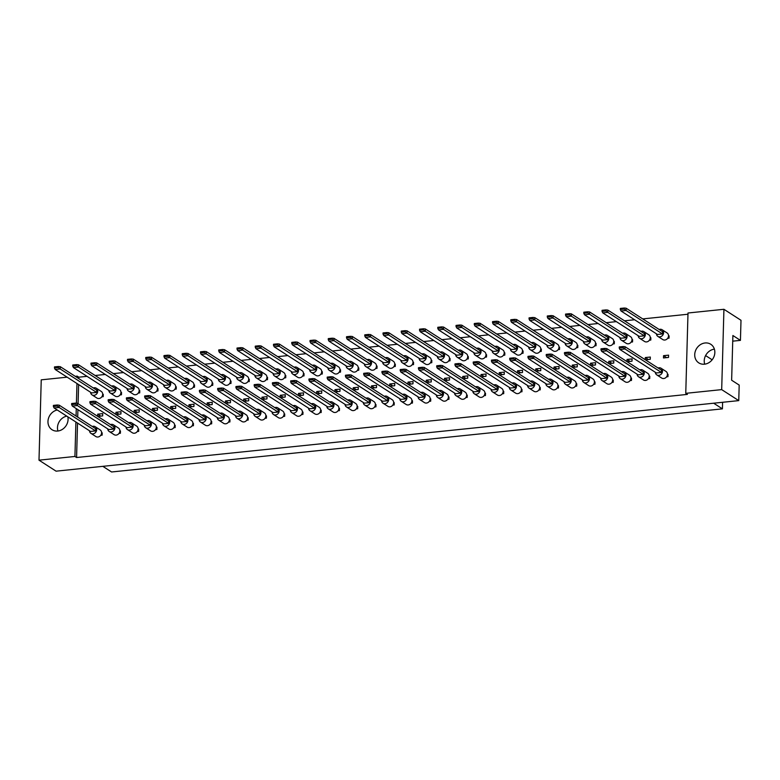 <?xml version="1.0" encoding="UTF-8"?>
<svg xmlns="http://www.w3.org/2000/svg" width="780" height="780" viewBox="0 0 780 780"><rect width="100%" height="100%" fill="white"/><g stroke="black" fill="none" stroke-linecap="round" stroke-linejoin="round"><path stroke-width="1.17" d="M67.85 416.832A11.066 9.623 122.8 0 1 57.73 431.038A11.066 9.623 122.8 0 1 52.036 429.731A11.066 9.623 122.8 0 1 48.35 418.802A11.066 9.623 122.8 0 1 57.233 409.988M75.251 376.331L77.171 376.126L77.132 377.54M76.966 383.506L76.42 403.192M76.264 408.603L76.06 416.042M75.894 422.009L74.929 456.466L39 460.171L41.242 379.84L67.129 377.169M39 460.171L56.072 471.169L738.758 400.618L739.187 385.086L731.64 380.221L732.888 335.507L740.434 340.373L741 320.287L723.928 309.29L721.685 389.62L738.758 400.618M77.532 423.072L76.577 457.519L74.929 456.466M721.685 389.62L685.756 393.334L687.999 313.004L723.928 309.29M76.577 457.519L687.394 394.397L685.756 393.334M87.019 376.34L78.819 377.188L77.171 376.126M687.97 314.233L642.73 318.913M634.608 319.751L624.478 320.794M616.356 321.633L606.226 322.676M598.104 323.524L587.974 324.568M579.852 325.406L569.722 326.45M561.59 327.298L551.47 328.341M543.338 329.18L533.218 330.223M525.086 331.061L514.966 332.114M506.834 332.953L496.714 333.996M488.582 334.834L478.452 335.887M470.33 336.726L460.2 337.769M452.078 338.608L441.948 339.661M433.826 340.499L423.696 341.543M415.574 342.381L405.444 343.434M397.322 344.273L387.192 345.316M379.07 346.154L368.94 347.207M360.808 348.046L350.688 349.089M342.556 349.927L332.436 350.981M324.305 351.819L314.184 352.862M306.052 353.701L295.922 354.754M287.8 355.592L277.67 356.635M269.548 357.474L259.418 358.517M251.297 359.365L241.166 360.409M233.044 361.247L222.914 362.29M214.793 363.139L204.662 364.182M196.541 365.02L186.41 366.064M178.279 366.902L168.158 367.955M160.027 368.794L149.906 369.837M141.775 370.675L131.654 371.728M123.523 372.567L113.402 373.61M105.271 374.449L95.141 375.502M704.486 364.192A11.066 9.623 122.8 0 1 698.792 362.885A11.066 9.623 122.8 0 1 695.273 351.4A11.066 9.623 122.8 0 1 705.081 342.976A11.066 9.623 122.8 0 1 710.775 344.282A11.066 9.623 122.8 0 1 714.295 355.768A11.066 9.623 122.8 0 1 704.486 364.192M732.732 341.162L740.434 340.373M102.833 466.342L111.589 471.978L722.417 408.856L722.592 402.285M713.661 403.211L722.417 408.856M705.598 355.582L712.15 359.804M704.691 364.172A11.066 9.623 122.8 0 1 714.383 349.138M57.934 431.008A11.066 9.623 122.8 0 1 66.758 416.12M78.819 377.188L78.78 378.602M78.614 384.569L78.078 403.689M77.912 409.666L77.698 417.095M101.595 432.49L102.199 432.88L102.131 435.152L100.747 435.298M97.646 416.305L97.705 414.151L102.736 413.634L102.667 415.906L97.812 416.403M102.667 393.998L103.272 394.378L103.204 396.659L101.819 396.796M119.847 430.609L120.452 430.999L120.383 433.27L118.999 433.407M115.898 414.414L115.957 412.269L120.988 411.743L120.919 414.014L116.064 414.521M120.919 392.106L121.524 392.496L121.465 394.768L120.071 394.914M138.099 428.717L138.703 429.107L138.635 431.379L137.251 431.525M134.15 412.532L134.209 410.377L139.24 409.861L139.172 412.132L134.316 412.639M139.172 390.224L139.776 390.614L139.718 392.886L138.333 393.023M156.351 426.835L156.955 427.226L156.887 429.497L155.503 429.644M152.402 410.641L152.461 408.496L157.492 407.969L157.433 410.251L152.568 410.748M157.433 388.333L158.028 388.723L157.97 390.994L156.585 391.141M174.603 424.944L175.207 425.334L175.149 427.606L173.755 427.752M170.654 408.759L170.713 406.604L175.744 406.087L175.685 408.359L170.82 408.866M175.685 386.451L176.28 386.841L176.221 389.113L174.837 389.249M192.855 423.062L193.459 423.452L193.401 425.724L192.016 425.87M188.906 406.868L188.965 404.723L193.996 404.196L193.937 406.477L189.072 406.975M193.937 384.56L194.532 384.95L194.474 387.221L193.089 387.368M211.117 421.18L211.711 421.561L211.653 423.832L210.268 423.979M207.158 404.986L207.217 402.831L212.248 402.314L212.189 404.586L207.324 405.093M212.189 382.678L212.794 383.068L212.726 385.34L211.341 385.476M229.369 419.289L229.964 419.679L229.905 421.951L228.52 422.097M225.41 403.094L225.478 400.949L230.5 400.423L230.441 402.704L225.576 403.202M230.441 380.786L231.046 381.176L230.977 383.448L229.593 383.594M247.621 417.407L248.216 417.787L248.157 420.069L246.772 420.206M243.662 401.212L243.73 399.058L248.761 398.541L248.693 400.813L243.828 401.32M248.693 378.904L249.298 379.294L249.23 381.566L247.845 381.712M265.873 415.516L266.477 415.906L266.409 418.177L265.024 418.324M261.924 399.321L261.982 397.176L267.014 396.659L266.945 398.931L262.09 399.428M266.945 377.013L267.55 377.403L267.481 379.675L266.097 379.821M284.125 413.634L284.729 414.014L284.661 416.296L283.276 416.432M280.176 397.439L280.235 395.284L285.265 394.768L285.197 397.04L280.342 397.546M285.197 375.131L285.802 375.521L285.733 377.793L284.349 377.939M302.377 411.743L302.981 412.132L302.913 414.404L301.529 414.55M298.428 395.548L298.486 393.403L303.517 392.886L303.449 395.158L298.594 395.655M303.449 373.25L304.054 373.63L303.985 375.901L302.601 376.048M320.629 409.861L321.233 410.241L321.165 412.523L319.781 412.659M316.68 393.666L316.738 391.511L321.769 390.994L321.701 393.266L316.846 393.773M321.701 371.358L322.306 371.748L322.247 374.02L320.863 374.166M338.881 407.969L339.485 408.359L339.417 410.631L338.032 410.777M334.932 391.774L334.99 389.63L340.022 389.113L339.963 391.385L335.098 391.882M339.963 369.476L340.558 369.856L340.499 372.128L339.115 372.274M357.133 406.087L357.737 406.468L357.669 408.749L356.284 408.886M353.184 389.893L353.243 387.738L358.273 387.221L358.215 389.493L353.35 390M358.215 367.585L358.81 367.975L358.751 370.247L357.367 370.393M375.385 404.196L375.989 404.586L375.931 406.858L374.546 407.004M371.436 388.001L371.494 385.856L376.526 385.34L376.467 387.611L371.602 388.108M376.467 365.703L377.062 366.083L377.003 368.365L375.619 368.501M393.647 402.314L394.241 402.704L394.183 404.976L392.798 405.113M389.688 386.119L389.747 383.974L394.777 383.448L394.719 385.72L389.854 386.227M394.719 363.811L395.314 364.202L395.255 366.473L393.871 366.619M411.898 400.423L412.493 400.813L412.435 403.084L411.05 403.231M407.94 384.238L407.998 382.083L413.029 381.566L412.971 383.838L408.106 384.335M412.971 361.93L413.575 362.31L413.507 364.591L412.123 364.728M430.151 398.541L430.745 398.931L430.687 401.203L429.302 401.339M426.192 382.346L426.26 380.201L431.291 379.675L431.223 381.947L426.358 382.453M431.223 360.038L431.827 360.428L431.759 362.7L430.375 362.846M448.402 396.649L448.997 397.04L448.939 399.311L447.554 399.457M444.454 380.465L444.512 378.31L449.543 377.793L449.475 380.065L444.61 380.572M449.475 358.156L450.079 358.537L450.011 360.818L448.627 360.955M466.654 394.768L467.259 395.158L467.191 397.43L465.806 397.576M462.706 378.573L462.764 376.428L467.795 375.901L467.727 378.183L462.872 378.68M467.727 356.265L468.331 356.655L468.263 358.927L466.879 359.073M484.906 392.876L485.511 393.266L485.443 395.538L484.058 395.684M480.958 376.691L481.016 374.536L486.047 374.02L485.979 376.291L481.123 376.798M485.979 354.383L486.584 354.773L486.515 357.045L485.131 357.181M503.158 390.994L503.763 391.385L503.695 393.656L502.31 393.802M499.21 374.8L499.268 372.655L504.299 372.128L504.231 374.41L499.375 374.907M504.231 352.492L504.835 352.882L504.777 355.154L503.383 355.3M521.41 389.113L522.015 389.493L521.947 391.765L520.562 391.911M517.462 372.918L517.52 370.763L522.551 370.247L522.483 372.518L517.627 373.025M522.493 350.61L523.087 351L523.029 353.272L521.644 353.408M539.663 387.221L540.267 387.611L540.199 389.883L538.814 390.029M535.714 371.026L535.772 368.881L540.803 368.355L540.745 370.636L535.88 371.134M540.745 348.719L541.34 349.108L541.281 351.38L539.896 351.526M557.914 385.34L558.519 385.72L558.46 387.991L557.066 388.138M553.966 369.145L554.024 366.99L559.055 366.473L558.997 368.745L554.132 369.252M558.997 346.837L559.591 347.227L559.533 349.498L558.149 349.645M576.176 383.448L576.771 383.838L576.712 386.11L575.328 386.256M572.218 367.253L572.276 365.108L577.307 364.582L577.249 366.863L572.383 367.36M577.249 344.945L577.843 345.335L577.785 347.607L576.4 347.753M594.428 381.566L595.023 381.947L594.965 384.228L593.58 384.365M590.47 365.372L590.528 363.217L595.559 362.7L595.501 364.972L590.635 365.479M595.501 343.064L596.105 343.453L596.037 345.725L594.652 345.872M612.68 379.675L613.275 380.065L613.216 382.337L611.832 382.483M608.722 363.48L608.79 361.335L613.811 360.818L613.753 363.09L608.887 363.587M613.753 341.182L614.357 341.562L614.289 343.834L612.904 343.98M630.932 377.793L631.527 378.173L631.468 380.455L630.084 380.591M626.974 361.598L627.042 359.444L632.073 358.927L632.005 361.198L627.139 361.706M632.005 339.29L632.609 339.68L632.541 341.952L631.157 342.098M649.184 375.901L649.789 376.291L649.721 378.563L648.336 378.709M645.236 359.707L645.294 357.562L650.325 357.045L650.257 359.317L645.401 359.814M650.257 337.409L650.861 337.789L650.793 340.06L649.408 340.207M667.436 374.02L668.041 374.4L667.972 376.681L666.588 376.818M668.577 355.154L668.509 357.425L663.478 357.952L663.546 355.67L668.577 355.154M668.509 335.517L669.113 335.907L669.045 338.179L667.66 338.325M97.705 414.151L100.737 416.101M115.957 412.269L118.989 414.219M134.209 410.377L137.241 412.337M152.461 408.496L155.493 410.446M170.713 406.604L173.745 408.564M188.965 404.723L191.997 406.673M207.217 402.831L210.249 404.791M225.478 400.949L228.511 402.899M243.73 399.058L246.763 401.017M261.982 397.176L265.015 399.126M280.235 395.284L283.267 397.244M298.486 393.403L301.519 395.353M316.738 391.511L319.771 393.471M334.99 389.63L338.023 391.579M353.243 387.738L356.275 389.698M371.494 385.856L374.527 387.806M389.747 383.974L392.779 385.924M407.998 382.083L411.031 384.033M426.26 380.201L429.293 382.151M444.512 378.31L447.544 380.26M462.764 376.428L465.796 378.378M481.016 374.536L484.048 376.496M499.268 372.655L502.3 374.605M517.52 370.763L520.553 372.723M535.772 368.881L538.804 370.831M554.024 366.99L557.057 368.95M572.276 365.108L575.308 367.058M590.528 363.217L593.56 365.177M608.79 361.335L611.822 363.285M627.042 359.444L630.074 361.403M645.294 357.562L648.326 359.512M663.546 355.67L666.578 357.63M655.337 372.294A3.949 3.432 -57.2 0 0 656.789 374.897A3.949 3.432 -57.2 0 0 660.494 374.761A3.949 3.432 -57.2 0 0 662.522 371.202A3.949 3.432 -57.2 0 0 661.069 368.248A3.949 3.432 -57.2 0 0 658.106 368.004M656.789 374.897L661.713 378.066A3.949 3.432 -57.2 0 0 665.418 377.93A3.949 3.432 -57.2 0 0 667.446 374.371A3.949 3.432 -57.2 0 0 665.993 371.426L661.069 368.248M623.132 346.525L625.043 346.7L624.975 348.972L661.411 372.45L656.38 372.967L619.944 349.498L619.222 347.987L623.103 347.578L623.132 346.525L619.252 346.924L619.222 347.987M661.411 372.45L661.469 370.178L625.043 346.7M623.103 347.578L624.975 348.972L619.944 349.498M667.036 376.067L667.972 376.681M656.419 333.801A3.949 3.432 -57.2 0 0 657.862 336.394A3.949 3.432 -57.2 0 0 661.567 336.258A3.949 3.432 -57.2 0 0 663.595 332.699A3.949 3.432 -57.2 0 0 662.142 329.755A3.949 3.432 -57.2 0 0 659.178 329.501M657.862 336.394L662.785 339.563A3.949 3.432 -57.2 0 0 666.49 339.427A3.949 3.432 -57.2 0 0 668.518 335.878A3.949 3.432 -57.2 0 0 667.066 332.923L662.142 329.755M624.215 308.022L626.116 308.197L626.048 310.479L662.483 333.947L657.452 334.474L621.017 310.996L620.305 309.485L624.185 309.085L624.215 308.022L620.334 308.422L620.305 309.485M662.483 333.947L662.551 331.675L626.116 308.197M624.185 309.085L626.048 310.479L621.017 310.996M668.109 337.574L669.045 338.179M637.084 374.185A3.949 3.432 -57.2 0 0 638.537 376.779A3.949 3.432 -57.2 0 0 642.242 376.642A3.949 3.432 -57.2 0 0 644.27 373.084A3.949 3.432 -57.2 0 0 642.817 370.139A3.949 3.432 -57.2 0 0 639.853 369.895M638.537 376.779L643.451 379.948A3.949 3.432 -57.2 0 0 647.166 379.821A3.949 3.432 -57.2 0 0 649.194 376.262A3.949 3.432 -57.2 0 0 647.731 373.308L642.817 370.139M604.88 348.406L606.791 348.592L606.723 350.863L643.159 374.332L638.128 374.858L601.692 351.38L600.971 349.869L604.851 349.469L604.88 348.406L601 348.806L600.971 349.869M643.159 374.332L643.217 372.06L606.791 348.592M604.851 349.469L606.723 350.863L601.692 351.38M648.775 377.959L649.721 378.563M638.157 335.683A3.949 3.432 -57.2 0 0 639.61 338.276A3.949 3.432 -57.2 0 0 643.315 338.149A3.949 3.432 -57.2 0 0 645.343 334.591A3.949 3.432 -57.2 0 0 643.89 331.636A3.949 3.432 -57.2 0 0 640.926 331.393M639.61 338.276L644.533 341.455A3.949 3.432 -57.2 0 0 648.239 341.318A3.949 3.432 -57.2 0 0 650.267 337.76A3.949 3.432 -57.2 0 0 648.814 334.805L643.89 331.636M605.953 309.904L607.864 310.089L607.795 312.361L644.231 335.839L639.2 336.356L602.764 312.877L602.043 311.366L605.923 310.966L605.953 309.904L602.072 310.313L602.043 311.366M644.231 335.839L644.3 333.557L607.864 310.089M605.923 310.966L607.795 312.361L602.764 312.877M649.857 339.456L650.793 340.06M618.832 376.067A3.949 3.432 -57.2 0 0 620.275 378.671A3.949 3.432 -57.2 0 0 623.99 378.534A3.949 3.432 -57.2 0 0 626.008 374.975A3.949 3.432 -57.2 0 0 624.556 372.021A3.949 3.432 -57.2 0 0 621.601 371.777M620.275 378.671L625.199 381.839A3.949 3.432 -57.2 0 0 628.914 381.703A3.949 3.432 -57.2 0 0 630.932 378.144A3.949 3.432 -57.2 0 0 629.48 375.2L624.556 372.021M586.628 350.298L588.529 350.473L588.471 352.745L624.907 376.223L619.876 376.74L583.44 353.272L582.718 351.751L586.599 351.351L586.628 350.298L582.748 350.698L582.718 351.751M624.907 376.223L624.965 373.952L588.529 350.473M586.599 351.351L588.471 352.745L583.44 353.272M630.523 379.84L631.468 380.455M582.328 379.84A3.949 3.432 -57.2 0 0 583.771 382.434A3.949 3.432 -57.2 0 0 587.486 382.307A3.949 3.432 -57.2 0 0 589.505 378.748A3.949 3.432 -57.2 0 0 588.052 375.794A3.949 3.432 -57.2 0 0 585.097 375.55M583.771 382.434L588.695 385.613A3.949 3.432 -57.2 0 0 592.41 385.476A3.949 3.432 -57.2 0 0 594.428 381.917A3.949 3.432 -57.2 0 0 592.975 378.963L588.052 375.794M550.124 354.061L552.025 354.247L551.967 356.519L588.393 379.997L583.372 380.513L546.936 357.035L546.215 355.524L550.095 355.124L550.124 354.061L546.244 354.471L546.215 355.524M588.393 379.997L588.461 377.725L552.025 354.247M550.095 355.124L551.967 356.519L546.936 357.035M594.019 383.614L594.965 384.228M545.825 383.614A3.949 3.432 -57.2 0 0 547.267 386.207A3.949 3.432 -57.2 0 0 550.982 386.081A3.949 3.432 -57.2 0 0 553 382.522A3.949 3.432 -57.2 0 0 551.548 379.567A3.949 3.432 -57.2 0 0 548.584 379.324M547.267 386.207L552.191 389.386A3.949 3.432 -57.2 0 0 555.896 389.249A3.949 3.432 -57.2 0 0 557.924 385.69A3.949 3.432 -57.2 0 0 556.471 382.736L551.548 379.567M513.62 357.835L515.521 358.02L515.463 360.292L551.889 383.77L546.858 384.286L510.432 360.808L509.71 359.297L513.591 358.898L513.62 357.835L509.74 358.244L509.71 359.297M551.889 383.77L551.957 381.488L515.521 358.02M513.591 358.898L515.463 360.292L510.432 360.808M557.515 387.387L558.46 387.991M509.311 387.387A3.949 3.432 -57.2 0 0 510.764 389.981A3.949 3.432 -57.2 0 0 514.468 389.854A3.949 3.432 -57.2 0 0 516.496 386.295A3.949 3.432 -57.2 0 0 515.044 383.341A3.949 3.432 -57.2 0 0 512.08 383.097M510.764 389.981L515.687 393.159A3.949 3.432 -57.2 0 0 519.392 393.023A3.949 3.432 -57.2 0 0 521.42 389.464A3.949 3.432 -57.2 0 0 519.967 386.51L515.044 383.341M477.116 361.608L479.017 361.793L478.949 364.065L515.385 387.543L510.354 388.06L473.918 364.582L473.197 363.07L477.077 362.671L477.116 361.608L473.236 362.008L473.197 363.07M515.385 387.543L515.453 385.261L479.017 361.793M477.077 362.671L478.949 364.065L473.918 364.582M521.011 391.16L521.947 391.765M619.905 337.574A3.949 3.432 -57.2 0 0 621.358 340.168A3.949 3.432 -57.2 0 0 625.063 340.031A3.949 3.432 -57.2 0 0 627.091 336.473A3.949 3.432 -57.2 0 0 625.638 333.528A3.949 3.432 -57.2 0 0 622.674 333.274M621.358 340.168L626.282 343.337A3.949 3.432 -57.2 0 0 629.986 343.2A3.949 3.432 -57.2 0 0 632.014 339.641A3.949 3.432 -57.2 0 0 630.562 336.697L625.638 333.528M587.701 311.795L589.612 311.971L589.543 314.252L625.979 337.721L620.948 338.237L584.512 314.769L583.791 313.258L587.672 312.858L587.701 311.795L583.82 312.195L583.791 313.258M625.979 337.721L626.038 335.449L589.612 311.971M587.672 312.858L589.543 314.252L584.512 314.769M631.605 341.348L632.541 341.952M583.401 341.348A3.949 3.432 -57.2 0 0 584.854 343.941A3.949 3.432 -57.2 0 0 588.559 343.805A3.949 3.432 -57.2 0 0 590.587 340.246A3.949 3.432 -57.2 0 0 589.134 337.291A3.949 3.432 -57.2 0 0 586.17 337.048M584.854 343.941L589.768 347.11A3.949 3.432 -57.2 0 0 593.483 346.973A3.949 3.432 -57.2 0 0 595.51 343.415A3.949 3.432 -57.2 0 0 594.058 340.47L589.134 337.291M551.197 315.569L553.108 315.744L553.039 318.016L589.475 341.494L584.444 342.01L548.008 318.542L547.287 317.031L551.167 316.631L551.197 315.569L547.316 315.968L547.287 317.031M589.475 341.494L589.534 339.222L553.108 315.744M551.167 316.631L553.039 318.016L548.008 318.542M595.091 345.121L596.037 345.725M546.897 345.121A3.949 3.432 -57.2 0 0 548.34 347.714A3.949 3.432 -57.2 0 0 552.055 347.578A3.949 3.432 -57.2 0 0 554.073 344.019A3.949 3.432 -57.2 0 0 552.62 341.065A3.949 3.432 -57.2 0 0 549.666 340.821M548.34 347.714L553.264 350.883A3.949 3.432 -57.2 0 0 556.978 350.747A3.949 3.432 -57.2 0 0 558.997 347.188A3.949 3.432 -57.2 0 0 557.544 344.243L552.62 341.065M514.693 319.342L516.594 319.517L516.535 321.789L552.971 345.267L547.94 345.784L511.505 322.315L510.783 320.804L514.663 320.404L514.693 319.342L510.812 319.741L510.783 320.804M552.971 345.267L553.03 342.995L516.594 319.517M514.663 320.404L516.535 321.789L511.505 322.315M558.587 348.894L559.533 349.498M510.393 348.894A3.949 3.432 -57.2 0 0 511.836 351.488A3.949 3.432 -57.2 0 0 515.551 351.351A3.949 3.432 -57.2 0 0 517.569 347.792A3.949 3.432 -57.2 0 0 516.116 344.838A3.949 3.432 -57.2 0 0 513.152 344.594M511.836 351.488L516.76 354.656A3.949 3.432 -57.2 0 0 520.475 354.52A3.949 3.432 -57.2 0 0 522.493 350.961A3.949 3.432 -57.2 0 0 521.04 348.017L516.116 344.838M478.189 323.115L480.09 323.29L480.031 325.562L516.457 349.04L511.426 349.557L475 326.089L474.279 324.577L478.159 324.178L478.189 323.115L474.308 323.515L474.279 324.577M516.457 349.04L516.526 346.769L480.09 323.29M478.159 324.178L480.031 325.562L475 326.089M522.083 352.667L523.029 353.272M600.581 377.959A3.949 3.432 -57.2 0 0 602.024 380.552A3.949 3.432 -57.2 0 0 605.738 380.416A3.949 3.432 -57.2 0 0 607.757 376.857A3.949 3.432 -57.2 0 0 606.304 373.912A3.949 3.432 -57.2 0 0 603.35 373.669M602.024 380.552L606.947 383.721A3.949 3.432 -57.2 0 0 610.662 383.594A3.949 3.432 -57.2 0 0 612.68 380.035A3.949 3.432 -57.2 0 0 611.227 377.081L606.304 373.912M568.376 352.18L570.277 352.355L570.219 354.637L606.655 378.105L601.624 378.631L565.188 355.154L564.466 353.642L568.347 353.243L568.376 352.18L564.496 352.579L564.466 353.642M606.655 378.105L606.713 375.833L570.277 352.355M568.347 353.243L570.219 354.637L565.188 355.154M612.271 381.732L613.216 382.337M564.076 381.732A3.949 3.432 -57.2 0 0 565.519 384.325A3.949 3.432 -57.2 0 0 569.234 384.189A3.949 3.432 -57.2 0 0 571.252 380.63A3.949 3.432 -57.2 0 0 569.8 377.686A3.949 3.432 -57.2 0 0 566.836 377.432M565.519 384.325L570.443 387.494A3.949 3.432 -57.2 0 0 574.158 387.358A3.949 3.432 -57.2 0 0 576.176 383.809A3.949 3.432 -57.2 0 0 574.724 380.854L569.8 377.686M531.872 355.953L533.774 356.128L533.715 358.41L570.141 381.878L565.11 382.405L528.684 358.927L527.962 357.415L531.843 357.016L531.872 355.953L527.992 356.353L527.962 357.415M570.141 381.878L570.209 379.606L533.774 356.128M531.843 357.016L533.715 358.41L528.684 358.927M575.767 385.505L576.712 386.11M527.572 385.505A3.949 3.432 -57.2 0 0 529.015 388.099A3.949 3.432 -57.2 0 0 532.721 387.962A3.949 3.432 -57.2 0 0 534.749 384.404A3.949 3.432 -57.2 0 0 533.296 381.459A3.949 3.432 -57.2 0 0 530.332 381.206M529.015 388.099L533.939 391.267A3.949 3.432 -57.2 0 0 537.644 391.131A3.949 3.432 -57.2 0 0 539.672 387.572A3.949 3.432 -57.2 0 0 538.219 384.628L533.296 381.459M495.368 359.726L497.269 359.902L497.201 362.183L533.637 385.651L528.606 386.168L492.18 362.7L491.459 361.189L495.339 360.789L495.368 359.726L491.488 360.126L491.459 361.189M533.637 385.651L533.705 383.38L497.269 359.902M495.339 360.789L497.201 362.183L492.18 362.7M539.263 389.279L540.199 389.883M491.059 389.279A3.949 3.432 -57.2 0 0 492.511 391.872A3.949 3.432 -57.2 0 0 496.216 391.735A3.949 3.432 -57.2 0 0 498.244 388.177A3.949 3.432 -57.2 0 0 496.792 385.223A3.949 3.432 -57.2 0 0 493.828 384.979M492.511 391.872L497.435 395.041A3.949 3.432 -57.2 0 0 501.14 394.904A3.949 3.432 -57.2 0 0 503.168 391.345A3.949 3.432 -57.2 0 0 501.716 388.401L496.792 385.223M458.854 363.5L460.765 363.675L460.697 365.947L497.133 389.425L492.102 389.941L455.666 366.473L454.945 364.962L458.825 364.562L458.854 363.5L454.974 363.899L454.945 364.962M497.133 389.425L497.191 387.153L460.765 363.675M458.825 364.562L460.697 365.947L455.666 366.473M502.759 393.052L503.695 393.656M601.653 339.456A3.949 3.432 -57.2 0 0 603.106 342.049A3.949 3.432 -57.2 0 0 606.811 341.923A3.949 3.432 -57.2 0 0 608.839 338.364A3.949 3.432 -57.2 0 0 607.386 335.41A3.949 3.432 -57.2 0 0 604.422 335.166M603.106 342.049L608.029 345.228A3.949 3.432 -57.2 0 0 611.734 345.091A3.949 3.432 -57.2 0 0 613.762 341.533A3.949 3.432 -57.2 0 0 612.31 338.578L607.386 335.41M569.449 313.677L571.36 313.862L571.292 316.134L607.727 339.612L602.696 340.129L566.26 316.651L565.539 315.139L569.419 314.74L569.449 313.677L565.568 314.077L565.539 315.139M607.727 339.612L607.786 337.331L571.36 313.862M569.419 314.74L571.292 316.134L566.26 316.651M613.353 343.229L614.289 343.834M565.149 343.229A3.949 3.432 -57.2 0 0 566.592 345.823A3.949 3.432 -57.2 0 0 570.307 345.686A3.949 3.432 -57.2 0 0 572.325 342.137A3.949 3.432 -57.2 0 0 570.872 339.183A3.949 3.432 -57.2 0 0 567.918 338.939M566.592 345.823L571.516 349.001A3.949 3.432 -57.2 0 0 575.231 348.865A3.949 3.432 -57.2 0 0 577.249 345.306A3.949 3.432 -57.2 0 0 575.796 342.352L570.872 339.183M532.945 317.45L534.846 317.635L534.788 319.907L571.223 343.385L566.192 343.902L529.757 320.424L529.035 318.913L532.916 318.513L532.945 317.45L529.064 317.85L529.035 318.913M571.223 343.385L571.282 341.104L534.846 317.635M532.916 318.513L534.788 319.907L529.757 320.424M576.839 347.002L577.785 347.607M528.645 347.002A3.949 3.432 -57.2 0 0 530.088 349.596A3.949 3.432 -57.2 0 0 533.803 349.459A3.949 3.432 -57.2 0 0 535.821 345.901A3.949 3.432 -57.2 0 0 534.368 342.956A3.949 3.432 -57.2 0 0 531.414 342.712M530.088 349.596L535.012 352.774A3.949 3.432 -57.2 0 0 538.726 352.638A3.949 3.432 -57.2 0 0 540.745 349.079A3.949 3.432 -57.2 0 0 539.292 346.125L534.368 342.956M496.441 321.223L498.342 321.409L498.284 323.68L534.709 347.149L529.688 347.675L493.252 324.197L492.531 322.686L496.411 322.286L496.441 321.223L492.56 321.623L492.531 322.686M534.709 347.149L534.778 344.877L498.342 321.409M496.411 322.286L498.284 323.68L493.252 324.197M540.335 350.776L541.281 351.38M492.141 350.776A3.949 3.432 -57.2 0 0 493.584 353.369A3.949 3.432 -57.2 0 0 497.299 353.233A3.949 3.432 -57.2 0 0 499.317 349.674A3.949 3.432 -57.2 0 0 497.864 346.729A3.949 3.432 -57.2 0 0 494.9 346.486M493.584 353.369L498.508 356.548A3.949 3.432 -57.2 0 0 502.213 356.411A3.949 3.432 -57.2 0 0 504.241 352.852A3.949 3.432 -57.2 0 0 502.788 349.898L497.864 346.729M459.937 324.997L461.838 325.182L461.779 327.454L498.206 350.922L493.174 351.448L456.748 327.971L456.027 326.459L459.907 326.06L459.937 324.997L456.056 325.397L456.027 326.459M498.206 350.922L498.274 348.65L461.838 325.182M459.907 326.06L461.779 327.454L456.748 327.971M503.831 354.549L504.777 355.154M472.807 391.16A3.949 3.432 -57.2 0 0 474.26 393.754A3.949 3.432 -57.2 0 0 477.965 393.627A3.949 3.432 -57.2 0 0 479.993 390.068A3.949 3.432 -57.2 0 0 478.54 387.114A3.949 3.432 -57.2 0 0 475.576 386.87M474.26 393.754L479.183 396.932A3.949 3.432 -57.2 0 0 482.888 396.796A3.949 3.432 -57.2 0 0 484.916 393.237A3.949 3.432 -57.2 0 0 483.464 390.283L478.54 387.114M440.602 365.381L442.514 365.566L442.445 367.838L478.881 391.316L473.85 391.833L437.414 368.355L436.693 366.844L440.573 366.444L440.602 365.381L436.722 365.781L436.693 366.844M478.881 391.316L478.94 389.035L442.514 365.566M440.573 366.444L442.445 367.838L437.414 368.355M484.507 394.933L485.443 395.538M436.303 394.933A3.949 3.432 -57.2 0 0 437.746 397.527A3.949 3.432 -57.2 0 0 441.46 397.39A3.949 3.432 -57.2 0 0 443.479 393.832A3.949 3.432 -57.2 0 0 442.026 390.887A3.949 3.432 -57.2 0 0 439.072 390.644M437.746 397.527L442.669 400.706A3.949 3.432 -57.2 0 0 446.384 400.569A3.949 3.432 -57.2 0 0 448.402 397.01A3.949 3.432 -57.2 0 0 446.95 394.056L442.026 390.887M404.098 369.154L406 369.34L405.941 371.611L442.377 395.09L437.346 395.606L400.91 372.128L400.189 370.617L404.069 370.217L404.098 369.154L400.218 369.554L400.189 370.617M442.377 395.09L442.435 392.808L406 369.34M404.069 370.217L405.941 371.611L400.91 372.128M447.993 398.707L448.939 399.311M399.799 398.707A3.949 3.432 -57.2 0 0 401.242 401.3A3.949 3.432 -57.2 0 0 404.956 401.164A3.949 3.432 -57.2 0 0 406.975 397.605A3.949 3.432 -57.2 0 0 405.522 394.66A3.949 3.432 -57.2 0 0 402.568 394.417M401.242 401.3L406.165 404.479A3.949 3.432 -57.2 0 0 409.88 404.342A3.949 3.432 -57.2 0 0 411.898 400.784A3.949 3.432 -57.2 0 0 410.446 397.829L405.522 394.66M367.594 372.928L369.496 373.113L369.437 375.385L405.863 398.853L400.842 399.38L364.406 375.901L363.685 374.39L367.565 373.99L367.594 372.928L363.714 373.327L363.685 374.39M405.863 398.853L405.931 396.581L369.496 373.113M367.565 373.99L369.437 375.385L364.406 375.901M411.489 402.48L412.435 403.084M473.889 352.657A3.949 3.432 -57.2 0 0 475.332 355.261A3.949 3.432 -57.2 0 0 479.037 355.124A3.949 3.432 -57.2 0 0 481.065 351.565A3.949 3.432 -57.2 0 0 479.612 348.611A3.949 3.432 -57.2 0 0 476.648 348.368M475.332 355.261L480.256 358.43A3.949 3.432 -57.2 0 0 483.961 358.293A3.949 3.432 -57.2 0 0 485.989 354.734A3.949 3.432 -57.2 0 0 484.536 351.79L479.612 348.611M441.685 326.888L443.586 327.064L443.518 329.335L479.953 352.814L474.923 353.33L438.497 329.862L437.775 328.351L441.656 327.941L441.685 326.888L437.804 327.288L437.775 328.351M479.953 352.814L480.022 350.542L443.586 327.064M441.656 327.941L443.518 329.335L438.497 329.862M485.579 356.431L486.515 357.045M437.375 356.431A3.949 3.432 -57.2 0 0 438.828 359.034A3.949 3.432 -57.2 0 0 442.533 358.898A3.949 3.432 -57.2 0 0 444.561 355.339A3.949 3.432 -57.2 0 0 443.108 352.385A3.949 3.432 -57.2 0 0 440.144 352.141M438.828 359.034L443.752 362.203A3.949 3.432 -57.2 0 0 447.457 362.066A3.949 3.432 -57.2 0 0 449.485 358.507A3.949 3.432 -57.2 0 0 448.032 355.563L443.108 352.385M405.171 330.661L407.082 330.837L407.014 333.109L443.45 356.587L438.418 357.103L401.983 333.635L401.261 332.124L405.142 331.715L405.171 330.661L401.29 331.061L401.261 332.124M443.45 356.587L443.508 354.315L407.082 330.837M405.142 331.715L407.014 333.109L401.983 333.635M449.075 360.204L450.011 360.818M400.871 360.204A3.949 3.432 -57.2 0 0 402.324 362.807A3.949 3.432 -57.2 0 0 406.029 362.671A3.949 3.432 -57.2 0 0 408.057 359.112A3.949 3.432 -57.2 0 0 406.604 356.158A3.949 3.432 -57.2 0 0 403.64 355.914M402.324 362.807L407.248 365.976A3.949 3.432 -57.2 0 0 410.953 365.84A3.949 3.432 -57.2 0 0 412.981 362.281A3.949 3.432 -57.2 0 0 411.528 359.336L406.604 356.158M368.667 334.435L370.578 334.61L370.51 336.882L406.945 360.36L401.915 360.877L365.479 337.409L364.757 335.887L368.638 335.488L368.667 334.435L364.786 334.834L364.757 335.887M406.945 360.36L407.004 358.088L370.578 334.61M368.638 335.488L370.51 336.882L365.479 337.409M412.561 363.977L413.507 364.591M454.555 393.052A3.949 3.432 -57.2 0 0 456.007 395.645A3.949 3.432 -57.2 0 0 459.712 395.509A3.949 3.432 -57.2 0 0 461.74 391.95A3.949 3.432 -57.2 0 0 460.288 388.996A3.949 3.432 -57.2 0 0 457.324 388.752M456.007 395.645L460.931 398.814A3.949 3.432 -57.2 0 0 464.636 398.677A3.949 3.432 -57.2 0 0 466.664 395.119A3.949 3.432 -57.2 0 0 465.212 392.174L460.288 388.996M422.351 367.273L424.261 367.448L424.193 369.72L460.629 393.198L455.598 393.715L419.162 370.247L418.441 368.735L422.321 368.335L422.351 367.273L418.47 367.673L418.441 368.735M460.629 393.198L460.688 390.926L424.261 367.448M422.321 368.335L424.193 369.72L419.162 370.247M466.245 396.825L467.191 397.43M418.051 396.825A3.949 3.432 -57.2 0 0 419.494 399.418A3.949 3.432 -57.2 0 0 423.209 399.282A3.949 3.432 -57.2 0 0 425.227 395.723A3.949 3.432 -57.2 0 0 423.774 392.769A3.949 3.432 -57.2 0 0 420.82 392.525M419.494 399.418L424.418 402.587A3.949 3.432 -57.2 0 0 428.132 402.451A3.949 3.432 -57.2 0 0 430.151 398.892A3.949 3.432 -57.2 0 0 428.698 395.947L423.774 392.769M385.846 371.046L387.748 371.221L387.689 373.493L424.125 396.971L419.094 397.488L382.658 374.02L381.937 372.508L385.817 372.109L385.846 371.046L381.966 371.446L381.937 372.508M424.125 396.971L424.183 394.7L387.748 371.221M385.817 372.109L387.689 373.493L382.658 374.02M429.741 400.598L430.687 401.203M381.547 400.598A3.949 3.432 -57.2 0 0 382.99 403.192A3.949 3.432 -57.2 0 0 386.704 403.055A3.949 3.432 -57.2 0 0 388.723 399.497A3.949 3.432 -57.2 0 0 387.27 396.542A3.949 3.432 -57.2 0 0 384.306 396.298M382.99 403.192L387.913 406.36A3.949 3.432 -57.2 0 0 391.628 406.224A3.949 3.432 -57.2 0 0 393.647 402.665A3.949 3.432 -57.2 0 0 392.194 399.721L387.27 396.542M349.343 374.819L351.244 374.995L351.185 377.267L387.611 400.744L382.58 401.261L346.154 377.793L345.433 376.282L349.313 375.872L349.343 374.819L345.462 375.219L345.433 376.282M387.611 400.744L387.68 398.473L351.244 374.995M349.313 375.872L351.185 377.267L346.154 377.793M393.237 404.372L394.183 404.976M455.627 354.549A3.949 3.432 -57.2 0 0 457.08 357.142A3.949 3.432 -57.2 0 0 460.785 357.006A3.949 3.432 -57.2 0 0 462.813 353.447A3.949 3.432 -57.2 0 0 461.36 350.503A3.949 3.432 -57.2 0 0 458.396 350.259M457.08 357.142L462.004 360.311A3.949 3.432 -57.2 0 0 465.709 360.185A3.949 3.432 -57.2 0 0 467.737 356.626A3.949 3.432 -57.2 0 0 466.284 353.671L461.36 350.503M423.433 328.77L425.334 328.955L425.266 331.227L461.702 354.695L456.671 355.222L420.235 331.744L419.513 330.232L423.394 329.833L423.433 328.77L419.552 329.17L419.513 330.232M461.702 354.695L461.77 352.423L425.334 328.955M423.394 329.833L425.266 331.227L420.235 331.744M467.327 358.322L468.263 358.927M419.123 358.322A3.949 3.432 -57.2 0 0 420.576 360.916A3.949 3.432 -57.2 0 0 424.281 360.779A3.949 3.432 -57.2 0 0 426.309 357.221A3.949 3.432 -57.2 0 0 424.856 354.276A3.949 3.432 -57.2 0 0 421.892 354.032M420.576 360.916L425.5 364.084A3.949 3.432 -57.2 0 0 429.205 363.958A3.949 3.432 -57.2 0 0 431.233 360.399A3.949 3.432 -57.2 0 0 429.78 357.445L424.856 354.276M386.919 332.543L388.83 332.728L388.762 335L425.197 358.469L420.166 358.995L383.731 335.517L383.009 334.006L386.89 333.606L386.919 332.543L383.038 332.943L383.009 334.006M425.197 358.469L425.256 356.197L388.83 332.728M386.89 333.606L388.762 335L383.731 335.517M430.823 362.096L431.759 362.7M382.619 362.096A3.949 3.432 -57.2 0 0 384.062 364.689A3.949 3.432 -57.2 0 0 387.777 364.552A3.949 3.432 -57.2 0 0 389.795 360.994A3.949 3.432 -57.2 0 0 388.343 358.049A3.949 3.432 -57.2 0 0 385.388 357.805M384.062 364.689L388.986 367.858A3.949 3.432 -57.2 0 0 392.701 367.731A3.949 3.432 -57.2 0 0 394.719 364.172A3.949 3.432 -57.2 0 0 393.266 361.218L388.343 358.049M350.415 336.316L352.326 336.492L352.258 338.773L388.694 362.242L383.662 362.768L347.227 339.29L346.505 337.779L350.386 337.379L350.415 336.316L346.534 336.716L346.505 337.779M388.694 362.242L388.752 359.97L352.326 336.492M350.386 337.379L352.258 338.773L347.227 339.29M394.31 365.869L395.255 366.473M345.043 404.362A3.949 3.432 -57.2 0 0 346.486 406.965A3.949 3.432 -57.2 0 0 350.191 406.828A3.949 3.432 -57.2 0 0 352.219 403.27A3.949 3.432 -57.2 0 0 350.766 400.315A3.949 3.432 -57.2 0 0 347.802 400.072M346.486 406.965L351.409 410.134A3.949 3.432 -57.2 0 0 355.115 409.997A3.949 3.432 -57.2 0 0 357.142 406.438A3.949 3.432 -57.2 0 0 355.69 403.494L350.766 400.315M312.839 378.593L314.74 378.768L314.681 381.04L351.107 404.518L346.076 405.034L309.65 381.566L308.929 380.055L312.809 379.645L312.839 378.593L308.958 378.992L308.929 380.055M351.107 404.518L351.175 402.246L314.74 378.768M312.809 379.645L314.681 381.04L309.65 381.566M356.733 408.135L357.669 408.749M308.529 408.135A3.949 3.432 -57.2 0 0 309.982 410.738A3.949 3.432 -57.2 0 0 313.687 410.602A3.949 3.432 -57.2 0 0 315.715 407.043A3.949 3.432 -57.2 0 0 314.262 404.089A3.949 3.432 -57.2 0 0 311.298 403.845M309.982 410.738L314.906 413.907A3.949 3.432 -57.2 0 0 318.61 413.77A3.949 3.432 -57.2 0 0 320.639 410.212A3.949 3.432 -57.2 0 0 319.186 407.267L314.262 404.089M276.325 382.366L278.236 382.541L278.168 384.813L314.603 408.291L309.572 408.808L273.136 385.34L272.415 383.819L276.296 383.419L276.325 382.366L272.444 382.765L272.415 383.819M314.603 408.291L314.671 406.019L278.236 382.541M276.296 383.419L278.168 384.813L273.136 385.34M320.229 411.908L321.165 412.523M272.025 411.908A3.949 3.432 -57.2 0 0 273.478 414.511A3.949 3.432 -57.2 0 0 277.183 414.375A3.949 3.432 -57.2 0 0 279.211 410.816A3.949 3.432 -57.2 0 0 277.758 407.862A3.949 3.432 -57.2 0 0 274.794 407.618M273.478 414.511L278.401 417.68A3.949 3.432 -57.2 0 0 282.106 417.544A3.949 3.432 -57.2 0 0 284.135 413.985A3.949 3.432 -57.2 0 0 282.682 411.031L277.758 407.862M239.821 386.129L241.732 386.315L241.663 388.586L278.099 412.064L273.068 412.581L236.632 389.103L235.911 387.592L239.791 387.192L239.821 386.129L235.94 386.539L235.911 387.592M278.099 412.064L278.158 409.793L241.732 386.315M239.791 387.192L241.663 388.586L236.632 389.103M283.725 415.681L284.661 416.296M235.521 415.681A3.949 3.432 -57.2 0 0 236.964 418.275A3.949 3.432 -57.2 0 0 240.679 418.148A3.949 3.432 -57.2 0 0 242.697 414.59A3.949 3.432 -57.2 0 0 241.244 411.635A3.949 3.432 -57.2 0 0 238.29 411.392M236.964 418.275L241.888 421.453A3.949 3.432 -57.2 0 0 245.602 421.317A3.949 3.432 -57.2 0 0 247.621 417.758A3.949 3.432 -57.2 0 0 246.168 414.804L241.244 411.635M203.317 389.902L205.218 390.088L205.159 392.36L241.595 415.837L236.564 416.354L200.128 392.876L199.407 391.365L203.287 390.965L203.317 389.902L199.436 390.312L199.407 391.365M241.595 415.837L241.654 413.566L205.218 390.088M203.287 390.965L205.159 392.36L200.128 392.876M247.211 419.455L248.157 420.069M199.017 419.455A3.949 3.432 -57.2 0 0 200.46 422.048A3.949 3.432 -57.2 0 0 204.175 421.921A3.949 3.432 -57.2 0 0 206.193 418.363A3.949 3.432 -57.2 0 0 204.74 415.409A3.949 3.432 -57.2 0 0 201.786 415.165M200.46 422.048L205.384 425.227A3.949 3.432 -57.2 0 0 209.099 425.09A3.949 3.432 -57.2 0 0 211.117 421.531A3.949 3.432 -57.2 0 0 209.664 418.577L204.74 415.409M166.813 393.676L168.714 393.861L168.655 396.133L205.082 419.611L200.05 420.127L163.624 396.649L162.903 395.138L166.784 394.738L166.813 393.676L162.932 394.085L162.903 395.138M205.082 419.611L205.15 417.329L168.714 393.861M166.784 394.738L168.655 396.133L163.624 396.649M210.707 423.228L211.653 423.832M162.513 423.228A3.949 3.432 -57.2 0 0 163.956 425.822A3.949 3.432 -57.2 0 0 167.661 425.695A3.949 3.432 -57.2 0 0 169.689 422.136A3.949 3.432 -57.2 0 0 168.236 419.182A3.949 3.432 -57.2 0 0 165.272 418.938M163.956 425.822L168.88 429A3.949 3.432 -57.2 0 0 172.585 428.863A3.949 3.432 -57.2 0 0 174.613 425.305A3.949 3.432 -57.2 0 0 173.16 422.351L168.236 419.182M130.309 397.449L132.21 397.634L132.151 399.906L168.578 423.384L163.547 423.901L127.12 400.423L126.399 398.911L130.28 398.512L130.309 397.449L126.428 397.849L126.399 398.911M168.578 423.384L168.646 421.102L132.21 397.634M130.28 398.512L132.151 399.906L127.12 400.423M174.203 427.001L175.149 427.606M125.999 427.001A3.949 3.432 -57.2 0 0 127.452 429.595A3.949 3.432 -57.2 0 0 131.157 429.458A3.949 3.432 -57.2 0 0 133.185 425.909A3.949 3.432 -57.2 0 0 131.732 422.955A3.949 3.432 -57.2 0 0 128.768 422.711M127.452 429.595L132.376 432.773A3.949 3.432 -57.2 0 0 136.081 432.637A3.949 3.432 -57.2 0 0 138.109 429.078A3.949 3.432 -57.2 0 0 136.656 426.124L131.732 422.955M93.805 401.222L95.706 401.407L95.638 403.679L132.073 427.157L127.043 427.674L90.607 404.196L89.885 402.685L93.766 402.285L93.805 401.222L89.924 401.622L89.885 402.685M132.073 427.157L132.142 424.876L95.706 401.407M93.766 402.285L95.638 403.679L90.607 404.196M137.699 430.774L138.635 431.379M89.495 430.774A3.949 3.432 -57.2 0 0 90.948 433.368A3.949 3.432 -57.2 0 0 94.653 433.231A3.949 3.432 -57.2 0 0 96.681 429.673A3.949 3.432 -57.2 0 0 95.228 426.728A3.949 3.432 -57.2 0 0 92.264 426.485M90.948 433.368L95.872 436.546A3.949 3.432 -57.2 0 0 99.577 436.41A3.949 3.432 -57.2 0 0 101.605 432.851A3.949 3.432 -57.2 0 0 100.152 429.897L95.228 426.728M57.291 404.995L59.202 405.181L59.134 407.452L95.569 430.921L90.538 431.447L54.103 407.969L53.381 406.458L57.262 406.058L57.291 404.995L53.41 405.395L53.381 406.458M95.569 430.921L95.628 428.649L59.202 405.181M57.262 406.058L59.134 407.452L54.103 407.969M101.195 434.548L102.131 435.152M346.115 365.869A3.949 3.432 -57.2 0 0 347.558 368.462A3.949 3.432 -57.2 0 0 351.273 368.326A3.949 3.432 -57.2 0 0 353.291 364.767A3.949 3.432 -57.2 0 0 351.839 361.822A3.949 3.432 -57.2 0 0 348.884 361.569M347.558 368.462L352.482 371.631A3.949 3.432 -57.2 0 0 356.197 371.504A3.949 3.432 -57.2 0 0 358.215 367.945A3.949 3.432 -57.2 0 0 356.762 364.991L351.839 361.822M313.911 340.09L315.812 340.265L315.754 342.547L352.18 366.015L347.159 366.541L310.723 343.064L310.001 341.552L313.882 341.152L313.911 340.09L310.031 340.49L310.001 341.552M352.18 366.015L352.248 363.743L315.812 340.265M313.882 341.152L315.754 342.547L310.723 343.064M357.805 369.642L358.751 370.247M309.611 369.642A3.949 3.432 -57.2 0 0 311.054 372.235A3.949 3.432 -57.2 0 0 314.769 372.099A3.949 3.432 -57.2 0 0 316.787 368.54A3.949 3.432 -57.2 0 0 315.334 365.596A3.949 3.432 -57.2 0 0 312.37 365.342M311.054 372.235L315.978 375.404A3.949 3.432 -57.2 0 0 319.693 375.268A3.949 3.432 -57.2 0 0 321.711 371.709A3.949 3.432 -57.2 0 0 320.258 368.764L315.334 365.596M277.407 343.863L279.308 344.038L279.25 346.32L315.676 369.788L310.645 370.305L274.219 346.837L273.497 345.325L277.378 344.926L277.407 343.863L273.526 344.263L273.497 345.325M315.676 369.788L315.744 367.517L279.308 344.038M277.378 344.926L279.25 346.32L274.219 346.837M321.302 373.415L322.247 374.02M273.098 373.415A3.949 3.432 -57.2 0 0 274.55 376.009A3.949 3.432 -57.2 0 0 278.255 375.872A3.949 3.432 -57.2 0 0 280.283 372.314A3.949 3.432 -57.2 0 0 278.831 369.359A3.949 3.432 -57.2 0 0 275.866 369.115M274.55 376.009L279.474 379.177A3.949 3.432 -57.2 0 0 283.179 379.041A3.949 3.432 -57.2 0 0 285.207 375.482A3.949 3.432 -57.2 0 0 283.754 372.538L278.831 369.359M240.903 347.636L242.804 347.812L242.736 350.093L279.172 373.561L274.141 374.078L237.705 350.61L236.993 349.099L240.874 348.699L240.903 347.636L237.022 348.036L236.993 349.099M279.172 373.561L279.24 371.29L242.804 347.812M240.874 348.699L242.736 350.093L237.705 350.61M284.798 377.188L285.733 377.793M236.593 377.188A3.949 3.432 -57.2 0 0 238.046 379.782A3.949 3.432 -57.2 0 0 241.751 379.645A3.949 3.432 -57.2 0 0 243.779 376.087A3.949 3.432 -57.2 0 0 242.326 373.132A3.949 3.432 -57.2 0 0 239.362 372.889M238.046 379.782L242.97 382.951A3.949 3.432 -57.2 0 0 246.675 382.814A3.949 3.432 -57.2 0 0 248.703 379.255A3.949 3.432 -57.2 0 0 247.25 376.311L242.326 373.132M204.389 351.409L206.3 351.585L206.232 353.857L242.668 377.335L237.637 377.851L201.201 354.383L200.48 352.872L204.36 352.472L204.389 351.409L200.509 351.809L200.48 352.872M242.668 377.335L242.726 375.063L206.3 351.585M204.36 352.472L206.232 353.857L201.201 354.383M248.293 380.962L249.23 381.566M200.089 380.962A3.949 3.432 -57.2 0 0 201.542 383.555A3.949 3.432 -57.2 0 0 205.247 383.419A3.949 3.432 -57.2 0 0 207.275 379.86A3.949 3.432 -57.2 0 0 205.822 376.906A3.949 3.432 -57.2 0 0 202.858 376.662M201.542 383.555L206.456 386.724A3.949 3.432 -57.2 0 0 210.171 386.587A3.949 3.432 -57.2 0 0 212.189 383.029A3.949 3.432 -57.2 0 0 210.736 380.084L205.822 376.906M167.885 355.183L169.796 355.358L169.728 357.63L206.164 381.108L201.133 381.625L164.697 358.156L163.976 356.645L167.856 356.245L167.885 355.183L164.005 355.582L163.976 356.645M206.164 381.108L206.222 378.836L169.796 355.358M167.856 356.245L169.728 357.63L164.697 358.156M211.78 384.735L212.726 385.34M163.585 384.735A3.949 3.432 -57.2 0 0 165.028 387.328A3.949 3.432 -57.2 0 0 168.743 387.192A3.949 3.432 -57.2 0 0 170.761 383.633A3.949 3.432 -57.2 0 0 169.309 380.679A3.949 3.432 -57.2 0 0 166.355 380.435M165.028 387.328L169.952 390.497A3.949 3.432 -57.2 0 0 173.667 390.361A3.949 3.432 -57.2 0 0 175.685 386.802A3.949 3.432 -57.2 0 0 174.232 383.857L169.309 380.679M131.381 358.956L133.282 359.131L133.224 361.403L169.66 384.881L164.629 385.398L128.193 361.93L127.472 360.418L131.352 360.009L131.381 358.956L127.501 359.356L127.472 360.418M169.66 384.881L169.718 382.61L133.282 359.131M131.352 360.009L133.224 361.403L128.193 361.93M175.276 388.508L176.221 389.113M127.082 388.498A3.949 3.432 -57.2 0 0 128.524 391.102A3.949 3.432 -57.2 0 0 132.239 390.965A3.949 3.432 -57.2 0 0 134.257 387.406A3.949 3.432 -57.2 0 0 132.805 384.452A3.949 3.432 -57.2 0 0 129.841 384.209M128.524 391.102L133.448 394.27A3.949 3.432 -57.2 0 0 137.163 394.134A3.949 3.432 -57.2 0 0 139.181 390.575A3.949 3.432 -57.2 0 0 137.728 387.631L132.805 384.452M94.877 362.729L96.779 362.905L96.72 365.177L133.146 388.654L128.115 389.171L91.689 365.703L90.968 364.192L94.848 363.782L94.877 362.729L90.997 363.129L90.968 364.192M133.146 388.654L133.214 386.383L96.779 362.905M94.848 363.782L96.72 365.177L91.689 365.703M138.772 392.272L139.718 392.886M90.578 392.272A3.949 3.432 -57.2 0 0 92.02 394.875A3.949 3.432 -57.2 0 0 95.726 394.738A3.949 3.432 -57.2 0 0 97.754 391.18A3.949 3.432 -57.2 0 0 96.301 388.226A3.949 3.432 -57.2 0 0 93.337 387.982M92.02 394.875L96.944 398.044A3.949 3.432 -57.2 0 0 100.649 397.907A3.949 3.432 -57.2 0 0 102.677 394.348A3.949 3.432 -57.2 0 0 101.224 391.404L96.301 388.226M58.373 366.502L60.274 366.678L60.206 368.95L96.642 392.428L91.611 392.944L55.185 369.476L54.463 367.965L58.344 367.555L58.373 366.502L54.493 366.902L54.463 367.965M96.642 392.428L96.71 390.156L60.274 366.678M58.344 367.555L60.206 368.95L55.185 369.476M102.268 396.045L103.204 396.659M363.295 402.48A3.949 3.432 -57.2 0 0 364.738 405.073A3.949 3.432 -57.2 0 0 368.452 404.937A3.949 3.432 -57.2 0 0 370.471 401.378A3.949 3.432 -57.2 0 0 369.018 398.434A3.949 3.432 -57.2 0 0 366.054 398.19M364.738 405.073L369.661 408.252A3.949 3.432 -57.2 0 0 373.376 408.115A3.949 3.432 -57.2 0 0 375.394 404.557A3.949 3.432 -57.2 0 0 373.942 401.602L369.018 398.434M331.09 376.701L332.992 376.886L332.933 379.158L369.359 402.626L364.328 403.153L327.902 379.675L327.181 378.163L331.061 377.764L331.09 376.701L327.21 377.101L327.181 378.163M369.359 402.626L369.427 400.354L332.992 376.886M331.061 377.764L332.933 379.158L327.902 379.675M374.985 406.253L375.931 406.858M326.781 406.253A3.949 3.432 -57.2 0 0 328.234 408.847A3.949 3.432 -57.2 0 0 331.939 408.71A3.949 3.432 -57.2 0 0 333.967 405.151A3.949 3.432 -57.2 0 0 332.514 402.207A3.949 3.432 -57.2 0 0 329.55 401.963M328.234 408.847L333.157 412.015A3.949 3.432 -57.2 0 0 336.863 411.889A3.949 3.432 -57.2 0 0 338.89 408.33A3.949 3.432 -57.2 0 0 337.438 405.376L332.514 402.207M294.587 380.474L296.488 380.659L296.419 382.931L332.855 406.399L327.824 406.926L291.389 383.448L290.677 381.937L294.557 381.537L294.587 380.474L290.706 380.874L290.677 381.937M332.855 406.399L332.923 404.128L296.488 380.659M294.557 381.537L296.419 382.931L291.389 383.448M338.481 410.026L339.417 410.631M290.277 410.026A3.949 3.432 -57.2 0 0 291.73 412.62A3.949 3.432 -57.2 0 0 295.435 412.483A3.949 3.432 -57.2 0 0 297.463 408.925A3.949 3.432 -57.2 0 0 296.01 405.98A3.949 3.432 -57.2 0 0 293.046 405.736M291.73 412.62L296.654 415.789A3.949 3.432 -57.2 0 0 300.358 415.662A3.949 3.432 -57.2 0 0 302.386 412.103A3.949 3.432 -57.2 0 0 300.934 409.149L296.01 405.98M258.073 384.248L259.984 384.423L259.915 386.704L296.351 410.173L291.32 410.699L254.885 387.221L254.163 385.71L258.043 385.31L258.073 384.248L254.192 384.647L254.163 385.71M296.351 410.173L296.41 407.901L259.984 384.423M258.043 385.31L259.915 386.704L254.885 387.221M301.977 413.8L302.913 414.404M253.773 413.8A3.949 3.432 -57.2 0 0 255.216 416.393A3.949 3.432 -57.2 0 0 258.931 416.257A3.949 3.432 -57.2 0 0 260.959 412.698A3.949 3.432 -57.2 0 0 259.506 409.753A3.949 3.432 -57.2 0 0 256.542 409.5M255.216 416.393L260.14 419.562A3.949 3.432 -57.2 0 0 263.854 419.435A3.949 3.432 -57.2 0 0 265.873 415.877A3.949 3.432 -57.2 0 0 264.42 412.922L259.506 409.753M221.569 388.021L223.48 388.196L223.411 390.478L259.847 413.946L254.816 414.473L218.38 390.994L217.659 389.483L221.54 389.084L221.569 388.021L217.688 388.421L217.659 389.483M259.847 413.946L259.906 411.674L223.48 388.196M221.54 389.084L223.411 390.478L218.38 390.994M265.463 417.573L266.409 418.177M217.269 417.573A3.949 3.432 -57.2 0 0 218.712 420.166A3.949 3.432 -57.2 0 0 222.427 420.03A3.949 3.432 -57.2 0 0 224.445 416.471A3.949 3.432 -57.2 0 0 222.992 413.527A3.949 3.432 -57.2 0 0 220.038 413.273M218.712 420.166L223.636 423.335A3.949 3.432 -57.2 0 0 227.351 423.199A3.949 3.432 -57.2 0 0 229.369 419.65A3.949 3.432 -57.2 0 0 227.916 416.695L222.992 413.527M185.065 391.794L186.966 391.969L186.907 394.251L223.343 417.719L218.312 418.236L181.876 394.768L181.155 393.256L185.035 392.857L185.065 391.794L181.184 392.194L181.155 393.256M223.343 417.719L223.402 415.447L186.966 391.969M185.035 392.857L186.907 394.251L181.876 394.768M228.959 421.346L229.905 421.951M180.765 421.346A3.949 3.432 -57.2 0 0 182.208 423.94A3.949 3.432 -57.2 0 0 185.923 423.803A3.949 3.432 -57.2 0 0 187.941 420.244A3.949 3.432 -57.2 0 0 186.488 417.29A3.949 3.432 -57.2 0 0 183.524 417.046M182.208 423.94L187.132 427.108A3.949 3.432 -57.2 0 0 190.846 426.972A3.949 3.432 -57.2 0 0 192.865 423.413A3.949 3.432 -57.2 0 0 191.412 420.469L186.488 417.29M148.561 395.567L150.462 395.743L150.403 398.024L186.829 421.493L181.798 422.009L145.373 398.541L144.651 397.03L148.531 396.63L148.561 395.567L144.68 395.967L144.651 397.03M186.829 421.493L186.898 419.221L150.462 395.743M148.531 396.63L150.403 398.024L145.373 398.541M192.455 425.119L193.401 425.724M144.261 425.119A3.949 3.432 -57.2 0 0 145.704 427.713A3.949 3.432 -57.2 0 0 149.409 427.577A3.949 3.432 -57.2 0 0 151.437 424.018A3.949 3.432 -57.2 0 0 149.984 421.063A3.949 3.432 -57.2 0 0 147.02 420.82M145.704 427.713L150.628 430.882A3.949 3.432 -57.2 0 0 154.333 430.745A3.949 3.432 -57.2 0 0 156.361 427.186A3.949 3.432 -57.2 0 0 154.908 424.242L149.984 421.063M112.057 399.34L113.958 399.516L113.89 401.788L150.326 425.266L145.294 425.782L108.868 402.314L108.147 400.803L112.028 400.403L112.057 399.34L108.176 399.74L108.147 400.803M150.326 425.266L150.394 422.994L113.958 399.516M112.028 400.403L113.89 401.788L108.868 402.314M155.951 428.893L156.887 429.497M107.747 428.893A3.949 3.432 -57.2 0 0 109.2 431.486A3.949 3.432 -57.2 0 0 112.905 431.35A3.949 3.432 -57.2 0 0 114.933 427.791A3.949 3.432 -57.2 0 0 113.48 424.837A3.949 3.432 -57.2 0 0 110.516 424.593M109.2 431.486L114.124 434.655A3.949 3.432 -57.2 0 0 117.829 434.519A3.949 3.432 -57.2 0 0 119.857 430.96A3.949 3.432 -57.2 0 0 118.404 428.015L113.48 424.837M75.543 403.114L77.454 403.289L77.386 405.561L113.821 429.039L108.79 429.556L72.355 406.087L71.633 404.576L75.514 404.177L75.543 403.114L71.662 403.514L71.633 404.576M113.821 429.039L113.88 426.767L77.454 403.289M75.514 404.177L77.386 405.561L72.355 406.087M119.447 432.666L120.383 433.27M364.367 363.977A3.949 3.432 -57.2 0 0 365.81 366.581A3.949 3.432 -57.2 0 0 369.525 366.444A3.949 3.432 -57.2 0 0 371.543 362.885A3.949 3.432 -57.2 0 0 370.09 359.931A3.949 3.432 -57.2 0 0 367.136 359.687M365.81 366.581L370.734 369.749A3.949 3.432 -57.2 0 0 374.449 369.613A3.949 3.432 -57.2 0 0 376.467 366.054A3.949 3.432 -57.2 0 0 375.014 363.1L370.09 359.931M332.163 338.198L334.064 338.383L334.006 340.655L370.441 364.133L365.41 364.65L328.975 341.172L328.253 339.661L332.134 339.261L332.163 338.198L328.282 338.608L328.253 339.661M370.441 364.133L370.5 361.861L334.064 338.383M332.134 339.261L334.006 340.655L328.975 341.172M376.058 367.75L377.003 368.365M327.863 367.75A3.949 3.432 -57.2 0 0 329.306 370.344A3.949 3.432 -57.2 0 0 333.021 370.217A3.949 3.432 -57.2 0 0 335.039 366.659A3.949 3.432 -57.2 0 0 333.587 363.704A3.949 3.432 -57.2 0 0 330.623 363.46M329.306 370.344L334.23 373.523A3.949 3.432 -57.2 0 0 337.945 373.386A3.949 3.432 -57.2 0 0 339.963 369.827A3.949 3.432 -57.2 0 0 338.51 366.873L333.587 363.704M295.659 341.971L297.56 342.157L297.502 344.428L333.928 367.906L328.897 368.423L292.471 344.945L291.749 343.434L295.63 343.034L295.659 341.971L291.779 342.381L291.749 343.434M333.928 367.906L333.996 365.635L297.56 342.157M295.63 343.034L297.502 344.428L292.471 344.945M339.553 371.524L340.499 372.128M291.359 371.524A3.949 3.432 -57.2 0 0 292.802 374.117A3.949 3.432 -57.2 0 0 296.507 373.99A3.949 3.432 -57.2 0 0 298.535 370.432A3.949 3.432 -57.2 0 0 297.082 367.477A3.949 3.432 -57.2 0 0 294.119 367.234M292.802 374.117L297.726 377.296A3.949 3.432 -57.2 0 0 301.431 377.159A3.949 3.432 -57.2 0 0 303.459 373.601A3.949 3.432 -57.2 0 0 302.006 370.646L297.082 367.477M259.155 345.745L261.056 345.93L260.998 348.202L297.424 371.68L292.393 372.197L255.967 348.719L255.245 347.207L259.126 346.808L259.155 345.745L255.274 346.144L255.245 347.207M297.424 371.68L297.492 369.398L261.056 345.93M259.126 346.808L260.998 348.202L255.967 348.719M303.049 375.297L303.985 375.901M254.845 375.297A3.949 3.432 -57.2 0 0 256.298 377.89A3.949 3.432 -57.2 0 0 260.003 377.764A3.949 3.432 -57.2 0 0 262.031 374.205A3.949 3.432 -57.2 0 0 260.578 371.251A3.949 3.432 -57.2 0 0 257.615 371.007M256.298 377.89L261.222 381.069A3.949 3.432 -57.2 0 0 264.927 380.933A3.949 3.432 -57.2 0 0 266.955 377.374A3.949 3.432 -57.2 0 0 265.502 374.419L260.578 371.251M222.641 349.518L224.552 349.703L224.484 351.975L260.92 375.453L255.889 375.97L219.453 352.492L218.732 350.981L222.612 350.581L222.641 349.518L218.761 349.918L218.732 350.981M260.92 375.453L260.988 373.171L224.552 349.703M222.612 350.581L224.484 351.975L219.453 352.492M266.546 379.07L267.481 379.675M218.341 379.07A3.949 3.432 -57.2 0 0 219.794 381.664A3.949 3.432 -57.2 0 0 223.499 381.527A3.949 3.432 -57.2 0 0 225.527 377.978A3.949 3.432 -57.2 0 0 224.075 375.024A3.949 3.432 -57.2 0 0 221.111 374.78M219.794 381.664L224.718 384.842A3.949 3.432 -57.2 0 0 228.423 384.706A3.949 3.432 -57.2 0 0 230.451 381.147A3.949 3.432 -57.2 0 0 228.998 378.193L224.075 375.024M186.137 353.291L188.048 353.476L187.98 355.748L224.416 379.226L219.385 379.743L182.949 356.265L182.227 354.754L186.108 354.354L186.137 353.291L182.257 353.691L182.227 354.754M224.416 379.226L224.474 376.945L188.048 353.476M186.108 354.354L187.98 355.748L182.949 356.265M230.041 382.844L230.977 383.448M181.838 382.844A3.949 3.432 -57.2 0 0 183.28 385.437A3.949 3.432 -57.2 0 0 186.995 385.3A3.949 3.432 -57.2 0 0 189.014 381.742A3.949 3.432 -57.2 0 0 187.561 378.797A3.949 3.432 -57.2 0 0 184.607 378.553M183.28 385.437L188.204 388.615A3.949 3.432 -57.2 0 0 191.919 388.479A3.949 3.432 -57.2 0 0 193.937 384.92A3.949 3.432 -57.2 0 0 192.484 381.966L187.561 378.797M149.633 357.065L151.534 357.25L151.476 359.522L187.912 382.99L182.881 383.516L146.445 360.038L145.724 358.527L149.604 358.127L149.633 357.065L145.753 357.464L145.724 358.527M187.912 382.99L187.97 380.718L151.534 357.25M149.604 358.127L151.476 359.522L146.445 360.038M193.528 386.617L194.474 387.221M145.333 386.617A3.949 3.432 -57.2 0 0 146.776 389.21A3.949 3.432 -57.2 0 0 150.491 389.074A3.949 3.432 -57.2 0 0 152.509 385.515A3.949 3.432 -57.2 0 0 151.057 382.57A3.949 3.432 -57.2 0 0 148.102 382.327M146.776 389.21L151.7 392.389A3.949 3.432 -57.2 0 0 155.415 392.252A3.949 3.432 -57.2 0 0 157.433 388.694A3.949 3.432 -57.2 0 0 155.98 385.739L151.057 382.57M113.129 360.838L115.031 361.023L114.972 363.295L151.398 386.763L146.377 387.29L109.941 363.811L109.219 362.3L113.1 361.901L113.129 360.838L109.249 361.238L109.219 362.3M151.398 386.763L151.466 384.491L115.031 361.023M113.1 361.901L114.972 363.295L109.941 363.811M157.024 390.39L157.97 390.994M108.829 390.39A3.949 3.432 -57.2 0 0 110.272 392.983A3.949 3.432 -57.2 0 0 113.978 392.847A3.949 3.432 -57.2 0 0 116.005 389.288A3.949 3.432 -57.2 0 0 114.553 386.344A3.949 3.432 -57.2 0 0 111.589 386.1M110.272 392.983L115.196 396.152A3.949 3.432 -57.2 0 0 118.901 396.026A3.949 3.432 -57.2 0 0 120.929 392.467A3.949 3.432 -57.2 0 0 119.477 389.512L114.553 386.344M76.625 364.611L78.526 364.796L78.468 367.068L114.894 390.536L109.863 391.063L73.437 367.585L72.715 366.073L76.596 365.674L76.625 364.611L72.745 365.011L72.715 366.073M114.894 390.536L114.962 388.264L78.526 364.796M76.596 365.674L78.468 367.068L73.437 367.585M120.52 394.163L121.465 394.768"/></g></svg>
